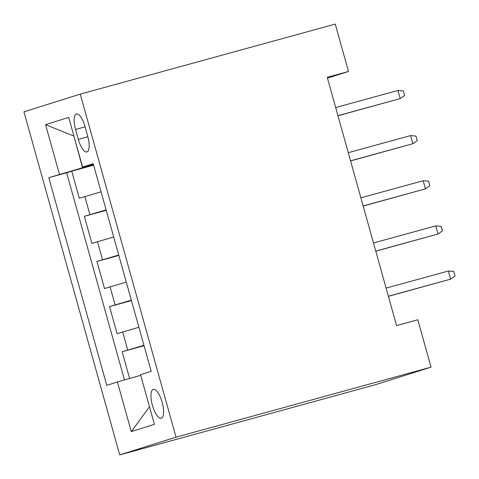 <?xml version="1.0" encoding="UTF-8"?>
<svg xmlns="http://www.w3.org/2000/svg" width="479" height="479" viewBox="0 0 479 479"><rect width="100%" height="100%" fill="white"/><g stroke="black" fill="none" stroke-linecap="round" stroke-linejoin="round"><path stroke-width="0.72" d="M162.153 402.264A14.999 5.101 -105.4 0 0 153.31 389.337A14.999 5.101 -105.4 0 0 152.412 405.33A14.999 5.101 -105.4 0 0 161.255 418.263A14.999 5.101 -105.4 0 0 162.153 402.264M176.038 437.177L431.052 367.159L374.752 384.888L119.738 454.912L23.95 111.841L80.25 94.112L176.038 437.177L119.738 454.912M101.081 191.828L79.298 198.264L71.736 171.177L93.633 165.165M106.122 209.886L84.34 216.316L106.236 210.305M84.34 216.316L91.902 243.404L113.685 236.967M126.288 282.113L104.506 288.544L96.944 261.456L118.84 255.445M138.892 327.253L117.11 333.683L109.547 306.596L131.444 300.584M327.468 78.113L348.496 71.485L327.247 77.323L396.564 325.594L417.82 319.762L431.052 367.159M75.556 129.474L78.328 139.407A14.532 4.94 -105.4 0 0 86.897 151.933A14.532 4.94 -105.4 0 0 87.765 136.437L84.993 126.504A14.532 4.94 -105.4 0 0 76.43 113.978A14.532 4.94 -105.4 0 0 75.556 129.474L85.094 126.857M73.928 136.084L82.532 167.746L48.792 177.685L106.763 385.332L117.415 381.979L131.282 431.633L154.412 424.346L140.545 374.692L151.196 371.339L93.225 163.692L82.574 167.045L93.399 164.315M59.444 174.332L45.577 124.672L68.707 117.391L82.574 167.045M71.736 171.177L66.641 172.781L124.486 379.961M143.934 345.305L122.151 351.742L129.623 378.494M109.547 306.596L131.33 300.165M96.944 261.456L118.726 255.026M93.513 164.728L82.532 167.746M348.496 71.485L335.264 24.088L80.25 94.112M73.928 136.078L45.577 124.672M140.724 375.332L149.544 406.922M66.641 172.781L48.792 177.685M122.151 351.742L144.047 345.724M117.415 381.979L140.503 375.392M131.282 431.633L149.328 406.988M337.982 115.774L400.222 98.578L337.958 115.673M397.953 90.453L403.378 90.932L404.635 95.447L400.222 98.578L397.953 90.453L335.689 107.547M350.586 160.92L412.826 143.718L350.562 160.812M410.557 135.593L415.982 136.072L417.239 140.587L412.826 143.718L410.557 135.593L348.293 152.687M363.19 206.06L425.43 188.858L363.16 205.958M423.161 180.733L428.585 181.212L429.843 185.726L425.43 188.858L423.161 180.733L360.897 197.827M375.793 251.2L438.034 233.997L375.764 251.098M435.764 225.872L441.189 226.351L442.446 230.866L438.034 233.997L435.764 225.872L373.5 242.973M388.397 296.339L450.637 279.137L388.367 296.238M448.368 271.012L453.793 271.491L455.05 276.006L450.637 279.137L448.368 271.012L386.104 288.113M89.896 214.568L84.855 196.51M127.707 349.987L122.666 331.935M115.104 304.848L110.062 286.795M102.5 259.708L97.459 241.656M87.861 136.79L78.328 139.407"/></g></svg>
